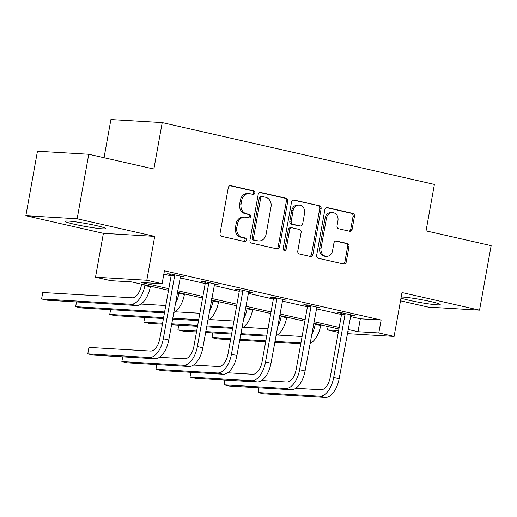 <?xml version="1.0" encoding="UTF-8"?>
<svg xmlns="http://www.w3.org/2000/svg" width="517" height="517" viewBox="0 0 517 517"><rect width="100%" height="100%" fill="white"/><g stroke="black" fill="none" stroke-linecap="round" stroke-linejoin="round"><path stroke-width="0.78" d="M254.836 192.977A1.803 1.532 93.4 0 0 253.653 190.863L230.873 185.687A2.579 2.191 93.4 0 0 230.569 185.642A2.579 2.191 93.4 0 0 228.268 187.736L220.068 233.322A2.579 2.191 93.4 0 0 221.754 236.34L244.541 241.517A1.803 1.532 93.4 0 0 245.174 237.969L242.227 237.297A8.259 7.012 93.4 0 1 236.825 227.635L237.51 223.835A8.259 7.012 93.4 0 1 244.858 217.153A8.259 7.012 93.4 0 1 245.827 217.289L248.774 217.961A1.803 1.532 93.4 0 0 249.414 214.413L246.467 213.747A8.259 7.012 93.4 0 1 241.064 204.086L241.749 200.286A8.259 7.012 93.4 0 1 249.097 193.597A8.259 7.012 93.4 0 1 250.066 193.739L253.013 194.405A1.803 1.532 93.4 0 0 254.836 192.977M252.399 194.269A1.803 1.532 93.4 0 0 252.264 190.779L229.949 185.713M243.921 241.374A1.803 1.532 93.4 0 0 243.791 237.885L240.838 237.219L242.227 237.297M248.16 217.819A1.803 1.532 93.4 0 0 248.024 214.335L245.077 213.663L246.467 213.747M401.005 298.05A20.506 1.506 -169.8 0 0 409.212 300.299A20.506 1.506 -169.8 0 0 429.633 304.009A20.506 1.506 -169.8 0 0 440.213 304.571A20.506 1.506 -169.8 0 0 430.848 301.585A20.506 1.506 -169.8 0 0 401.186 297.023M96.181 225.574A20.506 1.506 -169.8 0 0 75.76 221.871A20.506 1.506 -169.8 0 0 65.181 221.302A20.506 1.506 -169.8 0 0 74.545 224.294A20.506 1.506 -169.8 0 0 94.966 228.003A20.506 1.506 -169.8 0 0 105.546 228.566A20.506 1.506 -169.8 0 0 96.181 225.574M349.557 231.228A2.579 2.191 93.4 0 0 349.86 231.273A2.579 2.191 93.4 0 0 352.155 229.18L354.455 216.39A2.579 2.191 93.4 0 0 352.768 213.372L327.468 207.627A2.579 2.191 93.4 0 0 327.164 207.582A2.579 2.191 93.4 0 0 324.87 209.669L316.663 255.262A2.579 2.191 93.4 0 0 318.356 258.28L343.656 264.025A2.579 2.191 93.4 0 0 343.96 264.071A2.579 2.191 93.4 0 0 346.254 261.977L349.033 246.531A2.579 2.191 93.4 0 0 347.346 243.513L336.515 241.051A2.579 2.191 93.4 0 0 336.218 241.006A2.579 2.191 93.4 0 0 333.917 243.1L332.541 250.758A6.902 5.861 93.4 0 1 326.395 256.348A6.902 5.861 93.4 0 1 321.07 248.154L326.466 218.142A6.902 5.861 93.4 0 1 332.612 212.552A6.902 5.861 93.4 0 1 337.937 220.746L337.039 225.748A2.579 2.191 93.4 0 0 338.725 228.766L349.557 231.228M350.339 316.527L360.33 318.795L381.132 320.029L378.812 332.935L394.103 336.405L347.262 333.627M88.762 154.26L77.156 218.769L25.85 215.725L37.457 151.216L88.762 154.26L153.866 169.046L162.222 122.6L434.409 184.42L426.053 230.866L491.15 245.646L479.543 310.155L401.993 292.544L394.103 336.405M25.85 215.725L103.4 233.335L154.706 236.379L77.156 218.769M154.706 236.379L146.815 280.246L162.105 283.717L141.309 282.482L168.8 288.725M381.132 320.029L164.432 270.818L162.105 283.717M287.775 201.249A2.579 2.191 93.4 0 0 286.082 198.224L260.781 192.479A2.579 2.191 93.4 0 0 260.478 192.44A2.579 2.191 93.4 0 0 258.183 194.528L249.976 240.114A2.579 2.191 93.4 0 0 251.669 243.132L276.97 248.877A2.579 2.191 93.4 0 0 277.274 248.923A2.579 2.191 93.4 0 0 279.568 246.835L287.775 201.249L286.386 201.165A2.579 2.191 93.4 0 0 284.699 198.147L259.864 192.505M294.121 200.053L319.428 205.798A2.579 2.191 93.4 0 1 321.115 208.816L312.914 254.409A2.579 2.191 93.4 0 1 310.614 256.497A2.579 2.191 93.4 0 1 310.31 256.451L299.485 253.996A2.579 2.191 93.4 0 1 297.798 250.971L301.12 232.488A2.579 2.191 93.4 0 0 299.433 229.464L292.254 227.835A2.579 2.191 93.4 0 0 291.95 227.79A2.579 2.191 93.4 0 0 289.649 229.878L286.185 249.129A1.803 1.532 93.4 0 1 283.187 248.444L291.523 202.102A2.579 2.191 93.4 0 1 293.824 200.008A2.579 2.191 93.4 0 1 294.121 200.053L293.514 200.014M400.507 300.81L428.238 307.111L479.543 310.155M162.222 122.6L110.909 119.556L104.04 157.73M163.824 274.165L171.121 275.826M179.948 277.829L205.197 283.568M214.025 285.571L239.281 291.304M248.108 293.307L273.357 299.046M282.185 301.049L307.434 306.781M316.262 308.791L341.511 314.523M180.246 276.679L184.084 276.963L170.978 273.991L167.508 273.784L171.056 274.592M214.322 284.415L218.161 284.705L205.055 281.726L201.591 281.526L205.133 282.327M248.406 292.157L252.238 292.448L239.132 289.468L235.668 289.262L239.216 290.069M282.482 299.892L286.321 300.183L273.209 297.21L269.745 297.004L273.293 297.805M316.559 307.634L320.398 307.925L307.292 304.946L303.822 304.739L307.369 305.547M350.636 315.376L354.475 315.667L341.369 312.688L337.898 312.481L341.446 313.289M338.305 332.341L327.5 329.885L338.629 330.55M328.108 326.537L327.5 329.885M168.516 290.289L131.602 281.907L110.8 280.673L95.509 277.196L146.815 280.246M103.4 233.335L95.509 277.196M348.019 329.432L358.01 331.701L378.812 332.935M177.628 290.728L202.877 296.467M211.705 298.471L236.96 304.203M245.782 306.213L271.037 311.945M279.865 313.948L305.114 319.687M313.942 321.69L339.191 327.423M347.721 331.087L348.303 331.119L347.741 330.996M338.913 328.986L313.657 323.254M304.83 321.251L279.581 315.512M270.753 313.509L245.504 307.777M236.676 305.773L211.427 300.034M202.599 298.031L177.344 292.299M360.33 318.795L358.01 331.701M180.62 276.763L180.717 276.201M214.697 284.499L214.794 283.943M248.774 292.241L248.877 291.678M282.851 299.976L282.954 299.421M316.927 307.718L317.031 307.163M351.011 315.46L351.108 314.898M249.097 193.597L247.708 193.52A8.259 7.012 93.4 0 0 240.36 200.202L241.749 200.286M245.077 213.663A8.259 7.012 93.4 0 1 239.675 204.002L240.36 200.202M244.858 217.153L243.475 217.069A8.259 7.012 93.4 0 0 236.12 223.758L237.51 223.835M240.838 237.219A8.259 7.012 93.4 0 1 235.435 227.551L236.12 223.758M276.505 248.774A2.579 2.191 93.4 0 0 278.185 246.751L286.386 201.165M262.5 196.563A1.803 1.532 93.4 0 0 260.684 197.992L253.485 238.007A1.803 1.532 93.4 0 0 254.661 240.127L257.776 240.832A8.259 7.012 93.4 0 0 258.746 240.967A8.259 7.012 93.4 0 0 266.093 234.285L271.018 206.929A8.259 7.012 93.4 0 0 265.609 197.268L262.5 196.563M261.117 196.479A1.803 1.532 93.4 0 0 259.295 197.914L260.684 197.992M258.746 240.967L257.356 240.883A8.259 7.012 93.4 0 1 256.387 240.748L253.278 240.043A1.803 1.532 93.4 0 1 252.096 237.93L259.295 197.914M293.204 200.079L319.428 205.798M309.845 256.348A2.579 2.191 93.4 0 0 311.525 254.325L319.726 208.739A2.579 2.191 93.4 0 0 318.039 205.714M291.95 227.79L290.56 227.706A2.579 2.191 93.4 0 0 288.266 229.8L284.802 249.045L286.185 249.129M283.898 250.357A1.803 1.532 93.4 0 0 284.802 249.045M304.571 213.301A6.902 5.861 93.4 0 0 299.246 205.107A6.902 5.861 93.4 0 0 293.1 210.697L291.2 221.27A2.579 2.191 93.4 0 0 292.887 224.288L300.073 225.923A2.579 2.191 93.4 0 0 300.377 225.961A2.579 2.191 93.4 0 0 302.671 223.874L304.571 213.301M299.246 205.107L297.863 205.023A6.902 5.861 93.4 0 0 291.717 210.613L293.1 210.697M300.377 225.961L298.988 225.884A2.579 2.191 93.4 0 1 298.684 225.839L291.504 224.204A2.579 2.191 93.4 0 1 289.811 221.186L291.717 210.613M332.612 212.552L331.229 212.474A6.902 5.861 93.4 0 0 325.083 218.058L326.466 218.142M326.395 256.348L325.006 256.264A6.902 5.861 93.4 0 1 319.68 248.07L325.083 218.058M343.191 263.922A2.579 2.191 93.4 0 0 344.871 261.899L347.65 246.447A2.579 2.191 93.4 0 0 345.957 243.429L335.598 241.077M349.091 231.125A2.579 2.191 93.4 0 0 350.772 229.102L353.072 216.306A2.579 2.191 93.4 0 0 351.386 213.288L326.544 207.647M141.587 284.176L141.387 285.313A13.145 6.876 102.8 0 1 132.132 297.805L42.756 292.499L41.593 298.949L130.969 304.255A19.717 10.314 -77.2 0 0 144.85 285.52L144.954 284.938M42.756 292.499L41.593 298.949L47.053 300.19L136.43 305.495A19.717 10.314 -77.2 0 0 150.311 286.761L150.415 286.179M174.526 274.792L174.656 275.664L171.185 275.464L159.831 338.564A13.145 6.876 102.8 0 1 150.576 351.056L88.937 347.398L87.78 353.848L149.419 357.506A19.717 10.314 -77.2 0 0 163.301 338.771L174.656 275.664M88.937 347.398L87.78 353.848L93.241 355.089L154.88 358.746A19.717 10.314 -77.2 0 0 168.762 340.012L180.536 276.162M171.185 275.464L170.965 273.991M173.699 312.572A19.717 10.314 -77.2 0 0 184.388 294.503L184.498 293.921M175.263 303.867A19.717 10.314 -77.2 0 0 178.927 293.262L179.031 292.68M165.783 305.521L140.999 304.048M76.529 301.941L75.676 306.691L76.438 301.934M164.458 312.875L81.137 307.932L75.676 306.691L164.619 311.971M207.776 320.307A19.717 10.314 -77.2 0 0 218.471 302.238L218.575 301.657M209.346 311.602A19.717 10.314 -77.2 0 0 213.01 300.997L213.114 300.416M199.859 313.257L175.076 311.79M110.606 309.677L109.753 314.433L110.515 309.677M163.437 318.53L115.213 315.674L109.753 314.433L163.598 317.625M172.691 318.168L198.696 319.706M172.529 319.073L198.534 320.618M208.603 282.534L208.732 283.406L205.268 283.2L193.914 346.306A13.145 6.876 102.8 0 1 184.659 358.792L159.449 357.299M122.71 356.833L121.857 361.59L183.496 365.248A19.717 10.314 -77.2 0 0 197.378 346.513L208.732 283.406M122.619 356.833L121.857 361.59L127.318 362.824L188.957 366.482A19.717 10.314 -77.2 0 0 202.838 347.747L214.62 283.898M205.268 283.2L205.042 281.726M242.68 290.276L242.809 291.149L239.345 290.942L227.991 354.042A13.145 6.876 102.8 0 1 218.736 366.534L193.526 365.041M156.787 364.575L155.934 369.325L217.573 372.983A19.717 10.314 -77.2 0 0 231.454 354.248L242.809 291.149M156.703 364.569L155.934 369.325L161.394 370.566L223.034 374.224A19.717 10.314 -77.2 0 0 236.915 355.489L248.696 291.64M239.345 290.942L239.125 289.468M241.853 328.049A19.717 10.314 -77.2 0 0 252.548 309.98L252.651 309.399M243.423 319.344A19.717 10.314 -77.2 0 0 247.087 308.739L247.191 308.158M233.936 320.999L209.152 319.525M144.682 317.419L143.829 322.169L144.598 317.412M162.422 324.191L149.29 323.409L143.829 322.169L162.584 323.28M171.676 323.823L197.681 325.367M206.768 325.904L232.773 327.448M171.508 324.728L197.513 326.272M206.606 326.809L232.611 328.353M275.936 335.791A19.717 10.314 -77.2 0 0 286.625 317.716L286.728 317.141M277.5 327.08A19.717 10.314 -77.2 0 0 281.164 316.475L281.267 315.9M268.013 328.734L243.236 327.267M178.766 325.161L177.906 329.911L178.675 325.154M196.499 331.927L183.367 331.151L177.906 329.911L196.66 331.022M205.753 331.559L231.758 333.103M240.851 333.646L266.856 335.19M205.592 332.47L231.597 334.014M240.683 334.551L266.688 336.095M310.013 343.527A19.717 10.314 -77.2 0 0 320.702 325.458L320.805 324.876M311.577 334.822A19.717 10.314 -77.2 0 0 315.241 324.217L315.344 323.636M302.09 336.477L277.312 335.003M212.842 332.896L211.983 337.646L212.752 332.896M230.576 339.669L217.45 338.887L211.983 337.646L230.737 338.764M239.83 339.301L265.835 340.845M274.928 341.382L300.933 342.926M239.668 340.205L265.673 341.75M274.766 342.293L300.771 343.831M276.757 298.012L276.886 298.884L273.422 298.684L262.067 361.784A13.145 6.876 102.8 0 1 252.813 374.276L227.603 372.776M190.87 372.318L190.01 377.067L251.65 380.725A19.717 10.314 -77.2 0 0 265.538 361.99L276.886 298.884M190.779 372.311L190.01 377.067L195.471 378.308L257.117 381.966A19.717 10.314 -77.2 0 0 270.998 363.231L282.773 299.382M273.422 298.684L273.202 297.21M310.833 305.754L310.969 306.626L307.499 306.419L296.144 369.526A13.145 6.876 102.8 0 1 286.89 382.011L261.68 380.518M224.947 380.053L224.094 384.803L285.733 388.461A19.717 10.314 -77.2 0 0 299.614 369.726L310.969 306.626M224.856 380.053L224.094 384.803L229.554 386.044L291.194 389.702A19.717 10.314 -77.2 0 0 305.075 370.967L316.85 307.117M307.499 306.419L307.279 304.946M344.917 313.496L345.046 314.368L341.575 314.162L330.227 377.261A13.145 6.876 102.8 0 1 320.973 389.753L295.763 388.254M259.023 387.795L258.17 392.545L319.81 396.203A19.717 10.314 -77.2 0 0 333.691 377.468L345.046 314.368M258.933 387.789L258.17 392.545L263.631 393.786L325.271 397.444A19.717 10.314 -77.2 0 0 339.152 378.709L350.927 314.859M341.575 314.162L341.356 312.688M252.264 190.779L253.653 190.863M243.791 237.885L245.174 237.969M248.024 214.335L249.414 214.413M239.675 204.002L241.064 204.086M235.435 227.551L236.825 227.635M230.259 185.648L230.873 185.687M278.185 246.751L279.568 246.835M260.174 192.447L260.781 192.479M284.699 198.147L286.082 198.224M252.096 237.93L253.485 238.007M253.278 240.043L254.661 240.127M256.387 240.748L257.776 240.832M319.726 208.739L321.115 208.816M311.525 254.325L312.914 254.409M288.266 229.8L289.649 229.878M289.811 221.186L291.2 221.27M291.504 224.204L292.887 224.288M298.684 225.839L300.073 225.923M319.68 248.07L321.07 248.154M335.908 241.012L336.515 241.051M345.957 243.429L347.346 243.513M347.65 246.447L349.033 246.531M344.871 261.899L346.254 261.977M326.86 207.588L327.468 207.627M351.386 213.288L352.768 213.372M353.072 216.306L354.455 216.39M350.772 229.102L352.155 229.18M144.85 285.52L150.311 286.761M130.969 304.255L136.43 305.495M163.301 338.771L168.762 340.012M149.419 357.506L154.88 358.746M178.927 293.262L184.388 294.503M213.01 300.997L218.471 302.238M197.378 346.513L202.838 347.747M183.496 365.248L188.957 366.482M231.454 354.248L236.915 355.489M217.573 372.983L223.034 374.224M247.087 308.739L252.548 309.98M281.164 316.475L286.625 317.716M315.241 324.217L320.702 325.458M265.538 361.99L270.998 363.231M251.65 380.725L257.117 381.966M299.614 369.726L305.075 370.967M285.733 388.461L291.194 389.702M333.691 377.468L339.152 378.709M319.81 396.203L325.271 397.444M260.904 196.447L262.293 196.531"/></g></svg>
